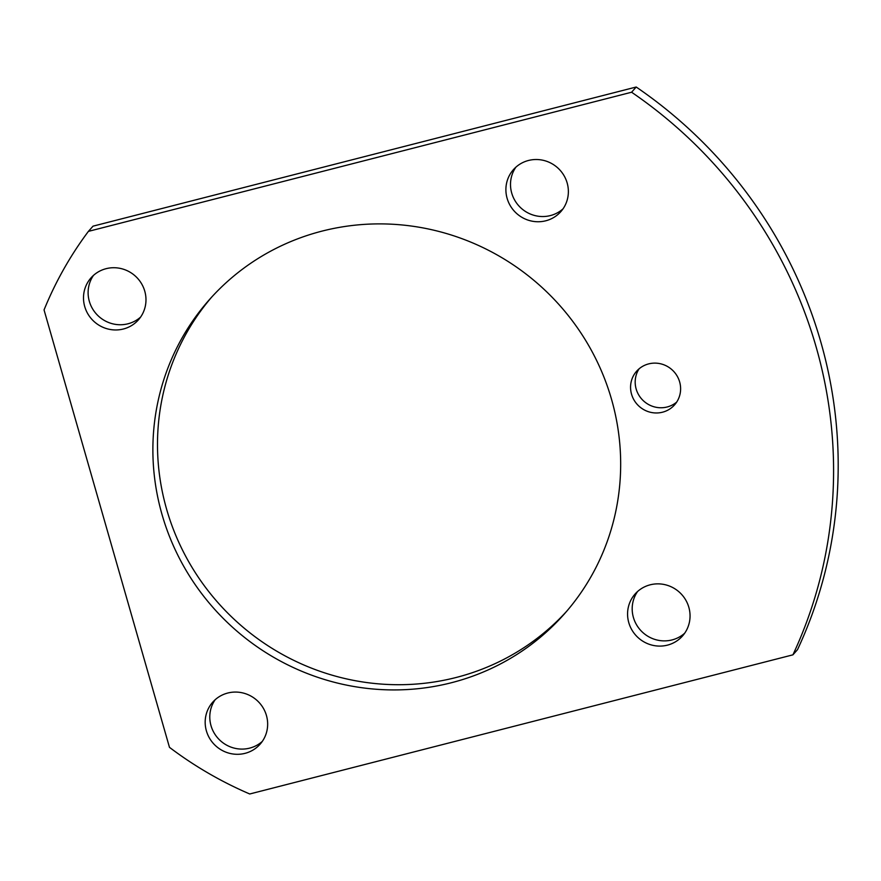 <?xml version="1.0" encoding="UTF-8"?>
<svg xmlns="http://www.w3.org/2000/svg" width="881" height="881" viewBox="0 0 881 881"><rect width="100%" height="100%" fill="white"/><g stroke="black" fill="none" stroke-linecap="round" stroke-linejoin="round"><path stroke-width="1.32" d="M562.992 208.874A31.661 30.692 41.5 0 1 511.729 193.115A31.661 30.692 41.5 0 1 515.881 167.181M567.155 182.951A31.661 30.692 41.5 0 1 560.845 211.616A31.661 30.692 41.5 0 1 530.494 220.823A31.661 30.692 41.5 0 1 507.115 198.324A31.661 30.692 41.5 0 1 513.425 169.648A31.661 30.692 41.5 0 1 543.775 160.441A31.661 30.692 41.5 0 1 567.155 182.951M262.274 741.428A31.661 30.692 41.5 0 1 211.011 725.669A31.661 30.692 41.5 0 1 215.162 699.734M266.436 715.493A31.661 30.692 41.5 0 1 260.126 744.17A31.661 30.692 41.5 0 1 229.776 753.376A31.661 30.692 41.5 0 1 206.396 730.878A31.661 30.692 41.5 0 1 212.706 702.201A31.661 30.692 41.5 0 1 243.057 692.995A31.661 30.692 41.5 0 1 266.436 715.493M676.696 402.077A25.362 24.58 41.5 0 1 636.159 388.995A25.362 24.58 41.5 0 1 639.099 368.809M679.636 381.891A25.362 24.58 41.5 0 1 674.582 404.853A25.362 24.58 41.5 0 1 650.266 412.231A25.362 24.58 41.5 0 1 631.545 394.203A25.362 24.58 41.5 0 1 636.6 371.242A25.362 24.58 41.5 0 1 660.915 363.864A25.362 24.58 41.5 0 1 679.636 381.891M162.016 514.482A237.055 229.809 -138.5 0 0 337.027 682.962A237.055 229.809 -138.5 0 0 564.292 614.013A237.055 229.809 -138.5 0 0 611.535 399.335A237.055 229.809 -138.5 0 0 436.524 230.855A237.055 229.809 -138.5 0 0 209.26 299.804A237.055 229.809 -138.5 0 0 162.016 514.482M211.594 297.216A237.055 229.809 -138.5 0 0 166.63 509.273A237.055 229.809 -138.5 0 0 339.912 677.313A237.055 229.809 -138.5 0 0 566.571 611.392M688.832 607.284A31.661 30.692 41.5 0 1 682.522 635.961A31.661 30.692 41.5 0 1 652.171 645.167A31.661 30.692 41.5 0 1 628.792 622.669A31.661 30.692 41.5 0 1 635.102 593.992A31.661 30.692 41.5 0 1 665.452 584.786A31.661 30.692 41.5 0 1 688.832 607.284M637.569 591.525A31.661 30.692 -138.5 0 0 633.406 617.46A31.661 30.692 -138.5 0 0 684.669 633.219M144.759 291.148A31.661 30.692 41.5 0 1 138.449 319.825A31.661 30.692 41.5 0 1 108.088 329.031A31.661 30.692 41.5 0 1 84.719 306.533A31.661 30.692 41.5 0 1 91.029 277.856A31.661 30.692 41.5 0 1 121.38 268.65A31.661 30.692 41.5 0 1 144.759 291.148M93.485 275.39A31.661 30.692 -138.5 0 0 89.333 301.324A31.661 30.692 -138.5 0 0 140.597 317.083M636.203 87.021A452.834 439.002 41.5 0 1 820.74 341.718A452.834 439.002 41.5 0 1 797.525 649.627L792.922 654.836A452.834 439.002 41.5 0 0 816.125 346.927A452.834 439.002 41.5 0 0 631.589 92.23L88.408 231.373L93.023 226.164L636.203 87.021L631.589 92.23M88.408 231.373A374.084 362.653 41.5 0 0 44.05 309.936L169.471 747.341A374.084 362.653 41.5 0 0 249.741 793.979L792.922 654.836"/></g></svg>
